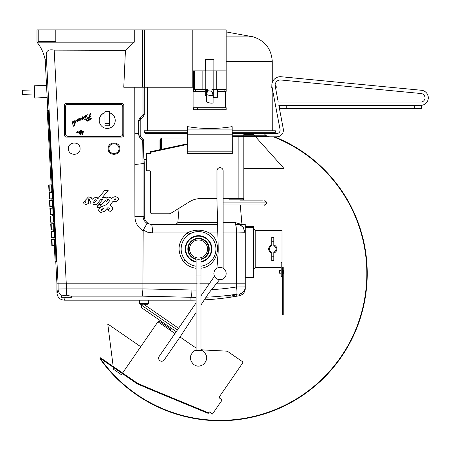 <?xml version="1.0" encoding="UTF-8"?>
<svg xmlns="http://www.w3.org/2000/svg" width="450" height="450" viewBox="0 0 450 450"><rect width="100%" height="100%" fill="white"/><g stroke="black" fill="none" stroke-linecap="round" stroke-linejoin="round"><path stroke-width="0.67" d="M271.766 245.031A4.095 4.095 0 0 0 271.766 252.962M273.814 252.962A4.095 4.095 0 0 0 273.814 245.031M271.766 241.211L273.814 241.211L273.814 237.527L271.766 237.527L271.766 245.852A3.308 3.308 0 0 0 271.766 252.141L271.766 260.46L273.814 260.46L273.814 256.776L271.766 256.776M273.814 256.776L273.814 252.141A3.308 3.308 0 0 0 273.814 245.852L273.814 241.211M237.724 224.544L245.278 224.522L245.278 277.453L253.339 277.453L253.749 277.048L253.749 269.471L255.797 267.424L255.797 230.569L253.749 228.521M204.317 299.846A266.186 266.186 0 0 0 239.248 295.757C242.994 294.789 245.002 292.371 245.278 288.506L245.194 232.74L236.481 232.926A8.19 1.153 -90 0 0 235.328 224.522L237.088 224.522A2.047 1.643 90 0 1 235.451 222.649L241.959 224.522L240.249 204.969M79.588 133.684L79.672 133.239L79.588 133.684L79.672 133.239L80.184 133.363L79.588 133.684L79.672 133.239L80.184 133.363M81.742 134.066L82.097 133.965L81.742 133.706A0.641 0.641 180 0 0 81.675 133.763L80.291 134.674L79.853 134.257L82.204 132.148L81.231 132.154L80.539 132.992L79.858 132.992L80.685 131.94L80.235 132.024A97.594 97.56 0 0 1 79.448 132.992L78.109 132.913L78.081 132.525A1.536 1.53 0 0 1 78.188 132.362L77.749 131.844L77.777 132.767L76.781 132.862L77.721 131.445L78.491 131.951L79.515 131.535L79.684 131.822L81.096 130.078L81.821 130.084L80.64 131.524L82.867 131.513A0.861 0.861 0 0 1 83.278 131.372L83.874 131.546L83.948 132.081L82.839 132.362L82.198 133.144L82.721 134.066A0.546 0.546 0 0 1 82.344 134.432L81.754 134.1L82.097 133.965M79.847 134.207L82.204 132.148M81.686 131.996L81.405 132.384M78.109 132.913L78.081 132.525A1.536 1.53 0 0 1 78.188 132.362L78.216 132.322M77.957 132.311L77.749 131.844L77.957 132.311M77.715 132.154L77.777 132.767M76.781 132.862L76.703 132.525L77.091 132.632M77.147 132.069L77.721 131.445L78.491 131.951L79.515 131.535L79.684 131.822L81.096 130.078L81.821 130.084M80.64 131.524L82.867 131.513A0.861 0.861 0 0 1 83.278 131.372L83.874 131.546L83.948 132.081M82.198 133.144L82.721 134.066M73.676 122.226L74.953 120.336L75.707 121.551L77.338 119.306L75.662 121.995L73.924 126.574L73.586 126.124L75.313 120.825L75.004 120.459L72.489 124.127L72.006 123.553L72.225 122.456L73.007 121.174L73.614 121.41L73.676 122.226L74.953 120.336L75.707 121.556L77.332 119.284M79.729 120.24L79.751 120.504C80.229 119.002 80.291 119.002 79.931 120.504L80.893 118.322L80.19 118.046L78.002 121.343L77.265 121.545L77.406 120.043L78.193 118.755L78.795 118.991L78.862 119.807L80.156 117.917L81.332 118.716L82.654 116.752L83.829 117.551L85.14 115.588L85.793 115.926L85.517 117.456L87.289 114.643L85.404 118.063C84.386 119.357 85.618 115.751 85.466 115.718L85.174 115.723C84.279 117.501 83.323 118.749 82.299 119.481L82.249 119.34C82.727 117.838 82.789 117.838 82.429 119.34L83.391 117.18L82.676 116.882C81.788 118.659 80.831 119.914 79.802 120.645L79.751 120.499C80.229 119.002 80.291 119.002 79.931 120.504L80.893 118.367M85.517 117.456L87.249 114.772M109.474 112.793A7.987 7.982 0 0 1 107.224 128.436A7.987 7.982 0 0 1 99.236 120.448L99.236 120.319A7.987 7.982 0 0 1 104.974 112.657M109.474 112.657A7.987 7.982 0 0 1 115.211 120.319L115.211 120.448M122.788 133.824A2.458 2.458 0 0 1 120.33 136.282L67.911 136.282A2.458 2.458 0 0 1 65.453 133.824L65.453 106.808A2.458 2.458 0 0 1 67.911 104.349L120.33 104.349A2.458 2.458 0 0 1 122.788 106.808L122.788 133.824M90.596 113.344L89.893 116.246C90.669 116.263 90.619 116.421 89.736 116.719L88.644 120.189L91.131 118.069L91.356 118.254L90.298 119.514L88.228 120.921L87.199 121.179L86.361 120.673L86.203 119.987L87.075 118.164L89.336 116.471C89.477 116.089 90.264 112.444 90.433 113.214L89.893 116.246C90.669 116.263 90.619 116.421 89.736 116.719C90.619 116.421 90.669 116.263 89.893 116.246L90.433 113.22C90.264 112.444 89.477 116.089 89.336 116.471L87.075 118.17L86.203 119.987M84.566 119.835L84.977 119.317L85.286 119.548L84.566 119.835L84.977 119.317L85.286 119.543M98.629 210.206L98.646 210.448C98.871 208.738 99.883 207.461 101.689 206.612L106.667 204.598L109.963 200.334L108.804 199.592L107.494 199.603L107.871 200.475L106.133 201.448L105.306 200.357L101.959 204.368L98.707 204.368L102.195 200.143L102.69 199.311L102.386 198.973L100.524 199.716L96.733 204.368L93.347 204.356L93.639 203.996L90.298 203.951L89.955 202.972L90.827 201.139L89.595 201.088L89.111 200.098L89.814 199.406L88.588 198.833A0.647 0.647 180 0 0 88.504 198.889L88.706 203.265L86.198 204.57L83.931 203.692L83.565 202.095L84.499 201.499L85.421 202.596M98.646 210.442C98.871 208.738 99.883 207.456 101.689 206.606L106.667 204.598L109.963 200.334M83.565 202.095L83.469 202.494L84.499 201.499L85.297 202.809L85.866 202.748L85.691 199.918L88.459 196.914L91.198 197.584L92.16 199.35L93.825 197.944L97.071 197.376L97.881 198.748L104.687 190.406L108.157 190.417L102.476 197.319L105.289 197.303L106.087 198.366C107.212 197.032 108.624 196.785 110.334 197.634L111.679 198.489L113.175 197.286L115.121 196.627L118.001 197.466L118.564 199.046L118.328 200.025L115.847 201.651L113.006 201.364L109.929 205.11L112.449 207.54L112.433 209.559L110.61 211.286L108.681 211.005L107.719 209.548L109.451 208.822L109.035 207.9L107.736 207.799L104.265 211.461L100.761 212.439L98.646 210.448M85.478 202.264L85.421 202.601M123.812 134.994L123.812 105.519A2.047 2.047 180 0 0 121.764 103.472L66.476 103.472A2.047 2.047 180 0 0 64.429 105.519L64.429 105.519M80.094 148.669L80.094 148.657C80.376 141.165 68.141 141.165 68.422 148.657C68.141 156.156 80.376 156.156 80.094 148.669C80.376 141.176 68.141 141.176 68.422 148.669L68.422 148.657M119.818 148.669L119.818 148.657C120.099 141.165 107.865 141.165 108.146 148.657C107.865 156.156 120.099 156.156 119.818 148.669C120.099 141.176 107.865 141.176 108.146 148.669L108.146 148.657M125.443 50.355L123.767 87.238L142.678 87.238L142.678 29.902L134.252 29.902L134.252 42.188L125.443 50.355L54.191 50.124C48.51 49.056 45.877 50.861 46.288 55.547L58.089 283.804L56.931 283.804L55.772 261.72L56.587 261.675L56.385 253.896L48.656 110.362L47.227 110.441L51.131 184.871L48.673 184.995L48.999 191.132L51.773 190.986L51.609 184.843L49.157 184.972L49.32 191.115M63.484 295.369L66.279 295.358L61.554 295.172A7.369 7.262 8.6 0 1 58.089 289.024L66.279 288.889L66.279 283.804L142.914 283.804L143.184 230.057C145.665 226.086 146.891 223.808 146.857 223.222C144.433 221.563 143.173 219.263 143.078 216.326L143.044 163.631L144.287 163.406L144.023 159.311C143.73 159.823 143.438 146.396 143.781 140.591L143.274 139.236L140.788 136.569A2.047 2.047 0 0 1 140.192 135.118L140.192 120.437A2.047 2.047 0 0 1 140.788 118.986L143.685 116.094L144.287 114.643L144.287 87.238M138.746 133.487L138.746 135.118L139.787 137.571L142.706 140.586L143.044 163.626L134.854 164.503L134.837 133.251L138.746 133.487L138.735 120.437L140.192 120.437M96.969 206.972L97.796 205.543C99.371 204.502 100.192 204.705 100.26 206.151C99.658 207.478 98.707 207.984 97.403 207.669L96.969 206.977L97.796 205.543C99.371 204.502 100.192 204.711 100.26 206.151L100.35 205.701M143.769 304.279L147.561 304.279L148.382 303.457L148.382 300.184L190.901 300.184L190.901 297.298A7.369 1.041 -88.8 0 0 191.942 290.008L142.914 288.877L142.914 283.804L196.088 283.804M202.748 293.231L205.014 289.946A256.067 253.507 -90 0 1 201.004 290.036M231.992 294.885L236.453 294.756L236.093 296.089L226.592 296.089L231.992 294.885A263.357 260.73 -90 0 1 206.061 297.174M196.088 297.36A263.357 260.73 -90 0 1 190.901 297.298L142.397 296.145L142.914 288.877M238.523 293.979L236.711 294.182A263.357 260.73 -90 0 1 232.222 294.851L236.453 294.756L231.249 296.089M236.711 294.182A7.369 1.024 -99 0 0 236.481 286.976L245.278 286.875A7.369 7.324 0 0 1 239.248 294.075L239.248 295.757M245.278 283.804L216.27 283.804M209.256 283.804L201.004 283.804M187.284 151.808L187.476 126.624C202.365 129.105 217.254 129.105 232.144 126.624L232.329 153.534L187.284 153.534L187.284 151.808L232.329 151.808M272.149 88.369L272.261 130.77M226.187 31.933L253.294 36.861C265.179 40.832 271.502 49.072 272.261 61.583L272.261 82.609M280.862 79.999L421.138 93.538A4.286 4.286 0 0 1 425.002 98.004A4.286 4.286 0 0 1 420.722 102.082L278.224 102.082L275.22 86.175A5.231 5.231 0 0 1 280.862 79.999A5.231 5.231 0 0 0 275.13 85.14A2.25 2.25 0 0 1 275.676 88.599L278.224 102.082L420.722 102.082A4.286 4.286 0 0 0 425.002 98.004A4.286 4.286 0 0 0 421.138 93.538M279.399 108.321L278.843 105.362L279.399 105.362L278.843 105.362M420.722 105.362A7.56 7.56 0 0 0 428.276 98.162A7.56 7.56 0 0 0 421.453 90.276L281.177 76.736A8.505 8.505 0 0 0 272.002 86.782L280.063 129.516A3.409 3.409 0 0 1 276.716 133.554L270.034 133.554A3.409 3.409 0 0 1 269.049 133.408L232.329 133.509L264.257 133.509A6.683 6.683 0 0 0 270.034 136.828L276.716 136.828A6.683 6.683 0 0 0 283.286 128.908L279.461 108.636M280.063 129.516A3.409 3.409 0 0 1 276.716 133.554M270.034 133.554A3.409 3.409 0 0 1 269.477 133.509L274.101 133.509L269.049 133.408M264.257 133.509L268.515 133.509M270.034 136.828L273.409 136.828A146.779 146.779 0 0 1 335.717 363.921A146.779 146.779 0 0 1 100.299 358.453L99.968 358.689A147.189 147.189 0 0 0 335.723 364.579A147.189 147.189 0 0 0 274.528 136.828L276.716 136.828M421.453 90.276L281.177 76.736M187.284 133.509L145.513 133.509L187.284 133.509M187.284 130.77L144.287 130.77L144.287 132.283L145.513 133.509M232.329 132.283L275.332 132.283L275.332 130.77L232.329 130.77M216.973 198.619L200.396 198.619A20.475 20.475 0 0 0 189.641 201.679L171.039 213.165A4.095 4.095 0 0 1 168.891 213.778L151.864 213.778A1.226 1.226 0 0 1 150.638 212.546L150.638 172.007A1.226 1.226 0 0 0 149.411 170.775L146.542 170.775L146.542 153.579L150.531 153.579L150.39 152.364L187.284 144.439M238.882 136.378L238.888 198.619L223.116 198.619M243.799 136.378L243.799 168.317L283.854 168.317L255.223 136.378M229.044 198.619L229.05 199.851L229.044 198.619M238.888 198.619L243.804 198.619A1.226 1.226 0 0 1 242.572 199.851L229.05 199.851M159.03 149.884L159.03 140.062L144.287 140.062L142.239 138.015M160.256 149.619L160.256 140.062L159.03 140.062M143.651 139.843L143.736 141.739M143.696 143.044L143.646 145.434M187.284 138.015L161.482 138.015L161.482 149.355L162.405 149.158L162.472 149.771L150.39 152.364L150.328 151.757L187.284 143.809M160.667 149.535L160.667 138.836L161.482 138.015M160.256 140.062L160.256 139.247L160.667 139.247M50.968 191.031L51.773 190.986M51.452 191.002L51.536 192.639L51.053 192.662M52.178 198.754L52.02 192.611L49.084 192.769L49.404 198.9L52.178 198.754M51.857 198.771L51.941 200.407L51.463 200.436M52.588 206.528L52.425 200.385L49.489 200.537L49.809 206.674L52.588 206.528M52.267 206.544L52.352 208.181L51.868 208.204M52.993 214.296L52.83 208.153L49.899 208.305L50.22 214.442L52.993 214.296M52.672 214.312L52.757 215.949M53.398 222.064L53.241 215.921L50.304 216.079L50.625 222.21L53.398 222.064M53.078 222.081L53.167 223.718M51.193 223.824L51.356 229.967L53.809 229.838L53.646 223.695L50.709 223.847L51.036 229.984L53.004 229.877M53.488 229.854L53.572 231.491M54.214 237.606L54.056 231.463L51.12 231.621L51.441 237.752L54.214 237.606M53.409 237.651L53.893 237.623L53.977 239.259M54.624 245.379L54.461 239.237L51.525 239.389L51.846 245.52L54.624 245.379M53.82 245.419L54.304 245.396L55.159 261.754L55.974 261.709L55.766 253.929L48.043 110.396M134.252 42.188L36.99 42.188C41.136 47.407 43.869 53.269 45.191 59.777L46.536 85.478L34.312 85.776L34.785 98.055L34.566 93.881L22.663 94.506L22.5 90.242L22.663 94.506M47.841 110.407L46.536 85.478M45.191 59.777L46.215 59.788C46.339 59.996 46.502 60.525 46.288 55.547M56.587 261.675L55.974 261.709M109.474 123.508L109.474 125.758L104.974 125.758L104.974 123.508L109.474 123.508L109.474 111.442L104.974 111.442L104.974 123.508M109.474 111.639L104.974 111.639M202.888 350.899A4.506 0.782 180 0 0 198.546 350.325A4.506 0.782 180 0 0 194.203 350.899C189.186 355.478 189.135 360.101 194.057 364.781C196.048 365.839 197.539 366.294 198.534 366.142L200.042 366.002L203.046 364.77C207.956 360.096 207.906 355.472 202.888 350.899M196.808 259.082L196.088 258.936L196.808 259.082M198.546 259.234A10.237 10.237 0 0 0 207.411 243.877A10.237 10.237 0 0 0 189.681 243.877A10.237 10.237 0 0 0 198.546 259.234M192.004 232.864L189.816 233.938A17.404 17.404 0 0 0 185.158 260.111L183.291 261.366C176.591 250.808 177.907 241.324 187.234 232.926L188.499 232.273C195.474 229.269 202.404 229.483 209.295 232.926L217.817 232.926M179.089 208.192L177.823 222.649L175.781 224.522L217.597 224.522L151.324 224.522L146.857 223.222M143.184 230.057L147.611 232.189L152.477 232.926A8.19 1.153 -90 0 0 151.324 224.522M217.721 91.333L226.187 91.333L226.187 89.286L211.972 89.286L213.216 89.286L213.086 97.414M205.059 91.333L193.427 91.333L193.427 70.858L226.187 70.858L226.187 29.902L142.678 29.902M193.427 87.238L142.678 87.238M142.706 140.586L143.781 140.591M241.391 225.765L240.396 225.219A8.19 8.19 0 0 0 239.636 224.927L240.384 225.214A8.19 8.19 0 0 0 237.088 224.522A8.19 8.19 0 0 1 238.882 224.719L238.123 224.584M61.554 295.172L61.093 295.273L61.639 297.315L71.466 297.315L71.634 296.685L70.706 296.145L67.584 295.414M54.191 50.124L66.279 283.804L58.089 283.804L58.089 289.024C57.707 291.555 57.319 292.815 56.931 292.815C57.364 297.287 59.822 299.745 64.305 300.184L65.295 297.315M140.192 304.279L142.397 304.279L140.192 304.279L139.371 303.457L139.371 300.184L148.382 300.184M146.959 300.161L145.62 300.15M142.172 300.15L139.59 300.178M56.931 292.815L56.931 283.804M152.477 224.522A8.196 8.19 180 0 1 144.287 216.326L144.287 163.406M134.252 29.902L36.99 29.902L36.99 42.188M226.187 89.286L226.187 70.858M192.201 87.238L192.201 29.902M138.735 120.437L139.77 117.973L143.01 114.643L142.993 87.238M235.328 224.522L237.088 224.522M243.793 228.15L242.876 227.031M240.384 225.214L242.865 227.019L245.194 232.74M134.854 164.503L134.893 216.546L144.287 216.326M241.009 224.522L237.274 224.522M61.639 297.315L61.093 295.273M207.647 90.669L206.533 94.461C208.716 95.417 210.898 95.749 213.086 95.445L211.972 91.322L207.647 90.669L207.647 89.286L193.427 89.286M211.972 91.322L211.972 89.286M206.556 94.365L206.556 89.286L207.647 89.286M213.902 70.858L213.902 59.389L205.712 59.389L205.712 70.858M193.916 107.713L193.916 91.333M225.703 107.713L225.703 91.333M197.612 109.761L226.187 109.761L226.187 107.713L193.427 107.713L193.427 109.761L197.612 109.761L197.612 107.713M213.086 102.988L213.086 95.445L213.086 102.988C210.898 103.371 208.716 102.954 206.533 101.745L206.544 101.694M206.533 96.171L205.059 95.383L205.059 89.286M217.721 89.286L217.721 97.256L213.216 97.414M201.004 268.2C217.952 266.58 223.746 241.926 209.295 232.926L208.423 234.664L206.291 233.409M201.594 231.857L199.159 231.598M196.701 231.688L194.316 232.11M185.158 260.111A17.404 17.404 0 0 0 196.088 266.226M201.004 266.226A17.404 17.404 0 0 0 214.993 243.298A17.404 17.404 0 0 0 189.816 233.938A2.047 0.304 59.9 0 1 188.499 232.273M198.546 258.002A9.011 9.011 0 0 0 206.347 244.491A9.011 9.011 0 0 0 190.744 244.491A9.011 9.011 0 0 0 198.546 258.002M201.004 262.074A13.309 13.309 0 0 0 209.638 241.639A13.309 13.309 0 0 0 187.453 241.639A13.309 13.309 0 0 0 196.088 262.074A13.309 13.309 0 0 1 187.453 241.639A13.309 13.309 0 0 1 209.638 241.639A13.309 13.309 0 0 1 201.004 262.074M188.679 234.658L187.234 232.926L152.477 232.926M118.98 148.663L118.98 148.612C119.216 142.2 108.742 142.2 108.984 148.612L108.984 148.663C108.742 155.076 119.216 155.076 118.98 148.663C119.216 142.251 108.742 142.251 108.984 148.663M123.812 105.547L123.812 135.023A2.047 2.047 0 0 1 121.764 137.07L66.476 137.07A2.047 2.047 0 0 1 64.429 135.023L64.429 105.547A2.047 2.047 0 0 1 66.476 103.5L121.764 103.5A2.047 2.047 0 0 1 123.812 105.547L123.812 105.519M65.453 106.808L65.453 106.774A2.458 2.458 0 0 1 67.911 104.316L120.33 104.316A2.458 2.458 0 0 1 122.788 106.774L122.788 106.808M99.236 120.448A7.987 7.982 0 0 1 104.974 112.793M52.166 245.503L52.009 239.361M51.761 237.735L51.598 231.593M50.946 222.193L50.788 216.051M50.541 214.425L50.377 208.282M50.13 206.657L49.973 200.514M49.725 198.883L49.562 192.741M34.566 93.881L34.312 85.776M34.414 89.955L22.5 90.242M243.799 168.317L243.804 198.619M267.604 136.373L232.329 136.378M232.329 135.765L266.406 135.759M243.799 134.303L243.799 135.765L254.672 135.759L253.367 134.303L243.799 134.303M223.116 268.245L223.116 170.775A3.071 3.071 0 0 0 220.044 167.704A3.071 3.071 0 0 0 216.973 170.775L216.973 200.059L218.183 247.258A69.615 69.615 0 0 1 218.002 254.278L216.939 268.267M220.044 267.424A6.143 6.143 0 0 0 214.723 276.637A6.143 6.143 0 0 0 225.366 276.637A6.143 6.143 0 0 0 220.044 267.424M262.429 200.874L239.889 200.874M223.116 202.922L266.524 202.922C265.972 204.441 265.286 205.121 264.476 204.969L223.116 204.969M421.706 108.636L279.399 108.636L279.399 105.362L421.706 105.362L421.706 108.636M271.918 86.242A2.25 2.25 0 0 0 272.346 88.616M196.088 302.889L159.154 356.434A3.071 3.071 0 0 0 159.941 360.709A3.071 3.071 0 0 0 164.211 359.921L180.838 335.818L196.088 312.452M201.004 304.92L206.646 296.28A69.615 69.615 0 0 1 210.774 290.604L219.594 279.692M214.498 276.199L201.004 295.762M174.966 333.512L157.939 321.772L140.732 346.714L107.758 323.972L113.192 366.519M140.732 346.714L122.603 373.011L137.548 383.316A8.196 8.196 0 0 0 139.067 384.142L197.111 408.161L153.028 389.919L152.668 390.431L196.886 408.713L197.111 408.161L208.564 412.897L209.143 411.806L212.428 414.073L222.193 399.915L219.831 398.284A1.226 1.226 0 0 1 219.487 396.624L242.511 363.234A1.226 1.226 0 0 0 242.224 361.496L228.212 351.827A4.095 4.095 0 0 0 226.091 351.107L204.261 350.004A20.475 20.475 0 0 1 201.004 349.577M207.911 412.627L208.463 412.858L208.237 413.404L196.886 408.713M196.088 347.85A20.475 20.475 0 0 1 193.669 346.416L180.023 336.999M157.939 321.772A1.226 1.226 0 0 1 159.649 321.452L170.781 329.136L170.083 330.148M152.668 390.431L137.295 383.889L100.204 358.312L100.552 357.806L137.548 383.316L153.028 389.919M121.421 374.721L122.254 373.517L113.299 367.341L113.546 369.287L121.421 374.721M176.248 331.65L142.2 308.171C141.328 307.569 141.154 306.624 141.677 305.325L177.412 329.968M178.577 328.281L142.841 303.637M107.494 199.603L107.871 200.475M98.707 204.368L102.195 200.143L102.69 199.311L102.386 198.973L102.69 199.311M93.347 204.356L93.639 203.996M89.955 202.972L90.827 201.139M89.111 200.098L89.809 199.541M88.83 202.556L88.301 199.384M85.297 202.809L85.866 202.753L86.074 202.179M85.691 199.918L88.459 196.914L91.198 197.584L92.16 199.356L93.825 197.949L97.071 197.376L97.881 198.748L104.687 190.406L108.157 190.417M102.476 197.319L105.289 197.303L106.087 198.366C107.212 197.032 108.624 196.791 110.334 197.634L111.679 198.489L113.175 197.286L115.121 196.627L118.001 197.466L118.564 199.046M109.929 205.11L112.449 207.54L112.635 208.502M107.719 209.548L109.418 209.053M114.463 199.53L115.976 199.305L115.763 198.782L114.463 199.53L115.976 199.305L115.763 198.782L115.976 199.305M101.149 209.936L101.52 210.302L102.347 209.981L104.226 207.945L101.368 209.537L101.284 210.195L102.077 210.139L104.231 207.945M93.566 202.118L94.494 202.359L95.889 201.15L96.351 200.002L95.49 199.8L94.067 200.993L93.617 202.331L94.663 202.275L96.114 200.852M96.114 200.857L96.384 200.188M86.428 120.229L86.501 120.578L88.279 120.403L89.139 117.034L87.609 118.136L86.529 119.644L86.501 120.578L87.868 120.628L88.228 120.279M88.644 120.189L91.131 118.069L91.356 118.254M88.296 120.392L89.139 117.034M77.647 121.551L77.394 121.14L77.647 121.551L77.968 120.836L77.513 120.431L77.647 121.551L77.968 120.831M77.535 120.263L78.12 120.746L78.452 119.548L77.535 120.263L78.12 120.746L78.452 119.554M79.909 120.296L80.212 119.526M82.71 118.361L82.406 119.132M85.478 115.785L85.466 115.718C85.618 115.751 84.386 119.357 85.404 118.063L84.977 117.99M82.249 119.34C82.727 117.838 82.789 117.838 82.429 119.34C82.789 117.838 82.727 117.838 82.249 119.34L82.226 119.081M82.429 119.34L83.391 117.163M79.751 120.504C80.229 119.002 80.291 119.002 79.931 120.504M77.192 121.14L78.193 118.755L78.795 118.991L78.874 119.526M78.862 119.807L80.156 117.917L81.332 118.716L82.654 116.752L83.829 117.551L85.14 115.588L85.793 115.926M73.586 126.124L75.313 120.825M72.006 123.547L73.007 121.174L73.614 121.41L73.693 121.922M73.89 126.433L75.111 122.434C73.913 124.92 73.508 126.253 73.89 126.439L75.111 122.434M72.467 123.964L72.203 123.547L72.467 123.964L72.782 123.238L72.326 122.844L72.467 123.964L72.782 123.238M72.354 122.676L72.939 123.159L73.266 121.972L72.354 122.676L72.939 123.165L73.266 121.972M79.858 132.992L80.685 131.94M77.957 132.317L78.002 131.991M77.062 132.677L77.158 132.21L77.181 132.66M83.138 131.979L83.458 131.929M78.823 132.401L79.363 132.075L78.823 132.401M78.93 132.598L79.352 132.199M80.449 134.229L81.011 133.734M253.339 226.474L245.278 226.474L253.339 226.474A0.411 0.411 0 0 1 253.749 226.879L253.749 227.779L253.749 226.879A0.411 0.411 0 0 0 253.339 226.474L253.339 227.469L245.278 227.469M253.339 277.453L253.339 227.469A0.411 0.309 -0 0 1 253.749 227.779L253.749 277.048M282.004 273.943L281.188 273.943L281.188 276.429L282.004 276.429L282.004 230.569L255.797 230.569M281.188 273.943L281.188 262.429L282.004 262.429M281.188 273.195L279.546 273.195L279.546 270.658L281.188 270.658M283.236 313.734L283.236 267.424L282.414 267.424L282.414 314.927L283.236 314.927L283.236 313.734L282.414 313.734M283.236 273.87L283.849 273.87L283.849 269.983L283.236 269.983M134.803 87.238L134.837 133.251M134.893 216.546C135.107 222.688 137.812 227.402 143.016 230.681M196.088 290.064A256.067 253.507 -90 0 1 191.942 290.008M223.116 232.926L236.481 232.926L236.481 286.976A256.067 253.507 -90 0 1 211.539 289.659M272.261 61.583L226.187 61.583M187.284 132.283L144.287 132.283M177.823 222.649L217.553 222.649M223.116 222.649L235.451 222.649M201.004 258.936L201.004 283.449A2.458 0.427 180 0 0 198.546 283.022A2.458 0.427 180 0 0 196.088 283.449L196.088 350.454M224.139 91.333L224.139 89.286M224.961 70.858L224.961 29.902M142.442 140.068L143.274 139.236M70.706 296.145L142.397 296.145M142.914 288.889L66.279 288.889L66.279 295.358M143.01 114.643L144.287 114.643M38.205 29.902L38.205 41.417L55.811 41.417L55.811 29.902M144.371 87.238L144.371 29.902M142.751 115.155L143.685 116.094M139.77 117.973L140.788 118.986M138.746 135.118L140.192 135.118M139.787 137.571L140.788 136.569M183.291 261.366C186.671 265.314 190.935 267.615 196.088 268.273M242.865 227.019L245.278 227.019M139.371 303.457L148.382 303.457M205.768 89.286L205.768 70.858M202.877 89.286L202.877 70.858M194.625 89.286L194.625 70.858M224.989 89.286L224.989 70.858M216.743 89.286L216.743 70.858M213.846 89.286L213.846 70.858M253.294 36.861L226.187 36.861M195.474 91.333L195.474 89.286M222.007 109.761L222.007 107.713M205.178 95.535L205.178 89.286M205.29 95.608L205.29 89.286M213.283 97.414L213.283 89.286M217.125 97.414L217.125 89.286M201.004 259.425A10.716 10.716 0 0 0 207.388 242.938A10.716 10.716 0 0 0 189.703 242.938A10.716 10.716 0 0 0 196.088 259.425M201.004 261.585A12.831 12.831 0 0 0 209.222 241.881A12.831 12.831 0 0 0 187.869 241.881A12.831 12.831 0 0 0 196.088 261.585M201.004 275.912L196.088 275.912L196.088 283.449M55.766 253.929L56.385 253.896M48.656 118.153L49.269 118.125M187.284 129.904L232.329 129.904M187.284 134.826L232.329 134.826M414.332 108.636L414.332 105.362M286.768 108.636L286.768 105.362M283.236 313.149L282.414 313.149M283.236 281.424L282.414 281.424M283.236 269.91L282.414 269.91M147.358 87.238L147.358 130.77M275.332 132.283L274.101 133.509M146.542 159.311L144.023 159.311M201.004 283.449L201.004 350.454M64.305 300.184L139.371 300.184M190.901 300.184A266.186 266.186 0 0 0 196.088 300.133M206.533 101.745L206.533 94.461M196.088 258.936L196.088 275.912M47.16 97.408L34.785 98.055M264.572 200.874L264.516 200.874C265.826 201.088 266.496 201.774 266.524 202.922C265.112 204.896 264.426 205.577 264.476 204.969L264.718 204.953M264.803 204.941L264.476 204.969M264.606 204.964L266.226 203.985L264.527 204.964M266.507 202.652L264.476 200.874C265.399 200.863 266.074 201.448 266.507 202.641L266.507 202.652C265.866 201.336 265.185 200.745 264.476 200.874L266.231 201.864L264.51 200.874M266.524 202.922C265.663 201.116 264.983 200.436 264.482 200.874M141.677 305.325C141.486 307.575 141.66 308.52 142.2 308.171L142.166 308.143M142.138 308.126L142.2 308.171C141.587 307.946 141.368 307.08 141.536 305.561L141.564 305.505M281.188 267.424L255.797 267.424M282.414 267.834L282.004 267.834M282.414 276.024L282.004 276.024"/></g></svg>
